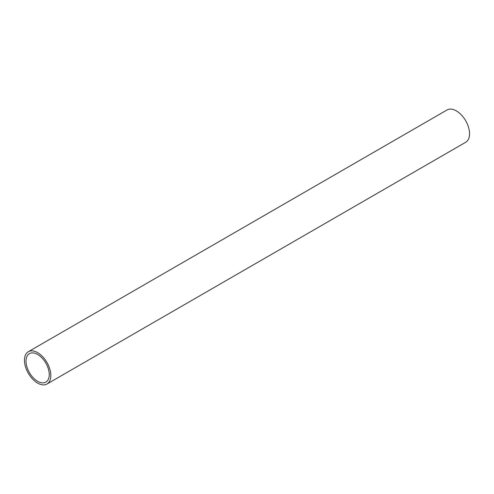 <?xml version="1.0" encoding="UTF-8"?>
<svg xmlns="http://www.w3.org/2000/svg" width="494" height="494" viewBox="0 0 494 494"><rect width="100%" height="100%" fill="white"/><g stroke="black" fill="none" stroke-linecap="round" stroke-linejoin="round"><path stroke-width="0.74" d="M46.961 384.029L465.688 142.278A18.655 10.769 -120 0 0 468.547 127.335A18.655 10.769 -120 0 0 456.363 110.897A18.655 10.769 -120 0 0 447.039 109.971L28.312 351.722A18.655 10.769 60 0 1 37.637 352.642A18.655 10.769 60 0 1 49.82 369.08A18.655 10.769 60 0 1 46.961 384.029A18.655 10.769 60 0 1 37.637 383.103A18.655 10.769 60 0 1 25.453 366.665A18.655 10.769 60 0 1 28.312 351.722M37.637 354.451A16.438 9.491 -120 0 0 29.418 353.636A16.438 9.491 -120 0 0 26.898 366.814A16.438 9.491 -120 0 0 37.637 381.3A16.438 9.491 -120 0 0 45.856 382.109A16.438 9.491 -120 0 0 48.375 368.938A16.438 9.491 -120 0 0 37.637 354.451"/></g></svg>
